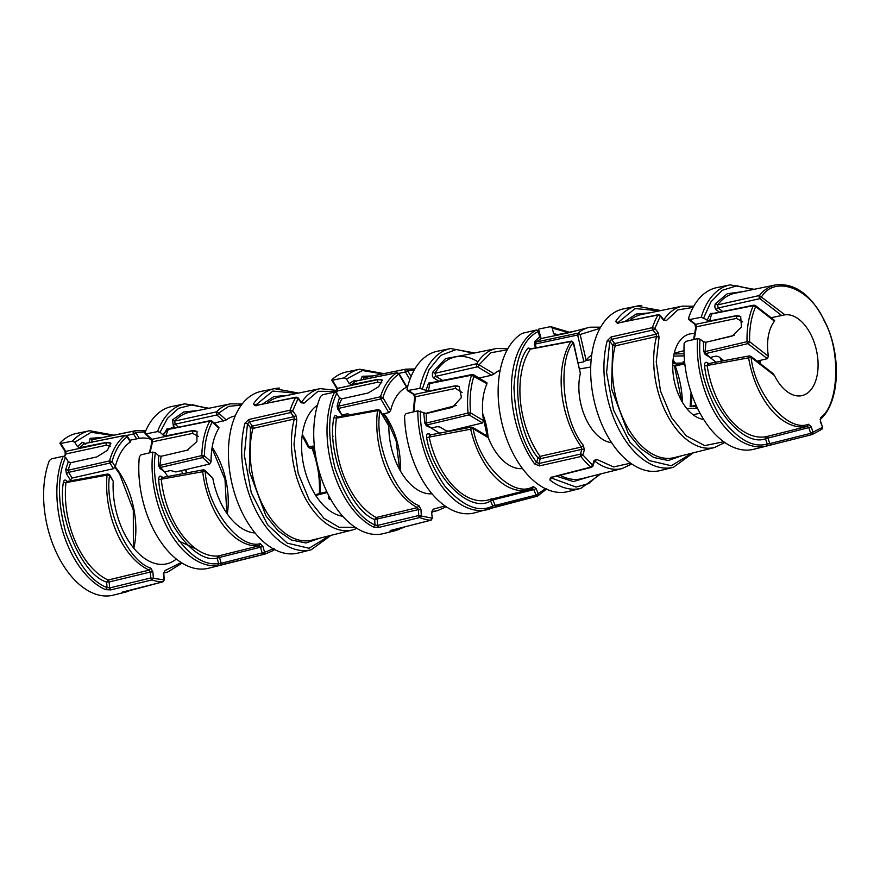 <?xml version="1.0" encoding="UTF-8"?>
<svg xmlns="http://www.w3.org/2000/svg" width="880" height="880" viewBox="0 0 880 880"><rect width="100%" height="100%" fill="white"/><g stroke="black" fill="none" stroke-linecap="round" stroke-linejoin="round"><path stroke-width="1.32" d="M820.644 421.487L822.536 427.185L820.347 421.729L820.633 419.111C838.959 402.798 841.621 358.941 826.881 325.721C813.263 296.351 796.246 282.733 775.819 284.867A72.501 42.405 77.2 0 0 759.374 295.526L717.618 304.887L715.363 303.71L727.32 293.711L742.874 291.621M708.499 363.891L707.135 365.497L751.113 357.368A1.837 1.21 -52.2 0 0 750.783 356.257L772.86 373.384L774.455 375.485L751.113 357.368C754.919 394.207 787.974 432.762 808.445 424.248L811.195 426.767L813.098 432.476L812.13 434.566A1.837 1.056 -104.1 0 1 812.086 434.588A1.837 1.056 -104.1 0 1 810.7 433.334L808.797 427.625L811.195 426.767M820.347 421.729L820.831 417.45C839.047 404.635 841.016 350.152 824.307 321.024C810.755 288.453 775.324 274.714 761.607 296.714A1.837 1.21 127.8 0 1 759.902 298.639A1.837 1.023 -102.6 0 1 759.374 295.526L784.949 314.831A41.305 24.156 -102.8 0 1 799.029 319.44A41.305 24.156 -102.8 0 1 818.037 362.252A41.305 24.156 -102.8 0 1 802.285 395.538A41.305 24.156 -102.8 0 1 786.61 391.237A41.305 24.156 -102.8 0 1 774.455 375.485M753.764 449.273A82.929 48.51 -102.8 0 1 722.282 440.649A82.929 48.51 -102.8 0 1 684.134 343.475L685.674 341.429L697.51 338.657A82.632 48.334 77.2 0 0 735.416 437.415A82.632 48.334 77.2 0 0 766.227 446.149L753.764 449.273M822.536 427.185L821.942 429.209L822.25 427.438L810.7 433.334L769.78 443.608L771.199 444.862L812.086 434.588L766.227 446.149L767.25 444.037C752.499 448.25 736.593 438.801 719.543 415.668C704.528 388.971 698.027 363.462 700.04 339.152L697.51 338.657M694.243 339.416L696.432 326.788L695.596 324.357A1.837 1.21 127.8 0 1 694.771 324.203L695.717 327.327A1.837 0.869 9.8 0 1 696.432 326.788L736.56 318.395A1.837 1.089 78.2 0 0 735.768 315.942L695.596 324.357L688.468 318.45A82.929 48.51 -102.8 0 1 716.936 287.584L730.081 284.878A82.632 48.334 77.2 0 0 701.217 317.262L709.599 320.969L711.645 313.984L753.291 305.679A1.837 1.078 -101.3 0 1 753.863 305.151L755.348 305.492A1.837 1.21 -52.2 0 1 755.678 306.614C751.333 316.503 749.309 328.207 749.606 341.704L768.405 356.29L767.327 358.688L757.086 361.141M701.217 317.262L689.458 319.594L688.468 318.45M820.831 417.45L820.127 419.386M775.819 284.867L734.921 293.26A73.392 42.933 -102.8 0 0 717.618 304.887L718.168 307.989A1.837 1.21 -52.2 0 0 716.463 309.903L719.246 312.059M712.503 313.412L710.402 313.478L707.08 320.408M715.363 303.71C714.439 306.427 714.802 308.484 716.463 309.903M784.949 314.831L771.078 317.702M808.445 424.248L807.433 426.36L808.797 427.625L765.479 438.713C743.435 447.513 708.136 405.262 704.616 365.838L707.135 365.497A73.392 42.933 -102.8 0 0 766.502 436.601L765.479 438.713L767.25 444.037L769.78 443.608L767.866 437.866A1.837 1.056 76 0 0 766.502 436.601L807.433 426.36A72.501 42.405 77.2 0 1 748.605 357.753A1.837 1.056 -100.6 0 1 749.32 355.894L750.783 356.257M710.402 313.478L711.645 313.984L712.723 313.698L712.25 313.181M708.554 363.55L707.344 362.615A1.837 1.21 -52.2 0 0 707.619 363.693M707.674 363.737L749.32 355.894M715.935 362.164L710.116 357.533A64.405 37.675 77.2 0 1 710.116 357.489L705.815 353.562L747.901 343.618A1.837 1.21 -52.2 0 0 749.606 341.704L747.054 341.671L705.144 351.593L705.815 353.562L705.122 354.343L710.116 357.489L716.012 356.092L718.608 356.642L723.822 360.69M707.344 362.615C705.397 361.669 704.495 362.747 704.616 365.838M703.384 341.748L703.813 351.582L705.144 351.593L705.925 342.254L703.384 341.748L700.04 339.152M703.813 351.582L705.122 354.343M709.599 320.969L735.592 315.81L740.685 316.657L741.455 326.997L732.083 336.105L705.925 342.254M773.949 320.419L774.477 321.2A41.305 24.156 77.2 0 0 768.405 356.29M774.477 321.2L755.678 306.614L753.291 305.679A72.501 42.405 77.2 0 0 747.054 341.671A1.837 1.045 -103.3 0 0 747.901 343.618L767.327 358.688M414.843 368.951L405.79 369.149L407.605 370.612A1.837 0.715 149.5 0 1 405.46 372.009A1.837 1.034 -101.6 0 1 405.79 369.149L364.012 377.729L362.175 376.266L372.603 375.958M418.935 505.593L417.417 507.628A72.501 42.405 77.2 0 1 377.509 410.652A1.837 1.078 -100.4 0 1 378.257 409.596L337.15 417.142L336.457 418.154L377.509 410.652L380.039 411.07A1.837 0.715 -30.5 0 0 380.171 410.465L388.85 426.041L380.039 411.07C373.538 443.014 395.956 497.497 418.935 505.593L420.981 509.575L421.3 515.471L419.837 517.539A81.675 47.773 77.2 0 0 430.705 520.256L390.61 530.431L390.027 531.201A82.632 48.334 77.2 0 0 396.517 530.343L383.493 533.61A82.929 48.51 -102.8 0 1 331.716 500.973A82.929 48.51 -102.8 0 1 320.617 396.341L322.641 394.746L334.51 392.117A82.632 48.334 77.2 0 0 344.927 497.816A82.632 48.334 77.2 0 0 373.461 527.065L378.631 527.45L419.837 517.539A1.837 1.045 -103.5 0 1 418.748 515.526L418.44 509.619L420.981 509.575M431.992 493.79A55.066 32.208 -102.8 0 1 400.785 471.592A55.066 32.208 -102.8 0 1 388.85 426.041M453.343 429.968A55.066 32.208 -102.8 0 1 453.486 430.529M336.358 392.689L337.568 390.918L337.403 388.399A1.837 0.715 149.5 0 1 336.578 388.256L336.908 391.336A1.837 1.309 34.3 0 1 337.568 390.918L377.476 382.261A1.837 1.1 77.8 0 0 377.366 379.731L337.403 388.399L331.991 379.654A82.929 48.51 -102.8 0 1 346.665 371.91L359.81 369.215A82.632 48.334 77.2 0 0 344.234 377.85L346.511 379.016L349.151 383.493L351.439 384.659L355.498 381.139L396.825 372.779A72.501 42.405 77.2 0 0 380.468 396.792L338.404 406.219L338.547 408.397L380.765 398.948A1.837 1.045 -102.6 0 1 380.468 396.792L382.921 397.562A1.837 0.715 149.5 0 1 380.765 398.948L388.806 412.621L382.294 414.084M344.234 377.85L332.574 380.182L331.991 379.654M431.607 512.226L432.3 518.353L431.607 512.226L433.29 509.168L432.146 511.302A72.501 42.405 77.2 0 0 437.745 510.554L431.992 511.995M394.185 371.525L364.65 377.586A73.392 42.933 -102.8 0 0 364.012 377.729L363.308 379.511M431.992 512.457L432.003 511.324M356.378 381.513L354.431 380.413L349.151 383.493M362.175 376.266L360.833 380.017M407.572 387.002L406.758 387.167M431.42 519.816A1.837 1.089 -104.3 0 1 430.914 520.234A1.837 1.089 -104.3 0 1 430.705 520.256L431.915 518.122L418.748 515.526L377.542 525.437L378.631 527.45M339.449 397.727L337.117 405.823L338.404 406.219L341.759 398.86L339.449 397.727L336.82 393.239C327.976 411.048 327.36 435.963 334.961 467.995C345.631 498.674 358.963 517.693 374.979 525.03L377.542 525.437L377.234 519.486A1.837 1.045 76.5 0 0 376.222 517.506L417.417 507.628L418.44 509.619L374.693 519.541C350.053 510.532 326.414 451.484 333.938 417.703L336.457 418.154A73.392 42.933 -102.8 0 0 376.222 517.506L374.693 519.541L374.979 525.03L373.461 527.065M390.61 530.431L390.027 531.201M354.431 380.413L356.664 381.81M356.312 381.733L355.498 381.139M432.3 518.353L430.914 520.234L390.214 530.541M336.82 393.239L334.51 392.117M342.342 416.185L341.792 415.107A64.405 37.675 77.2 0 1 341.803 415.063L338.547 408.397L337.667 408.969L341.803 415.063L347.721 413.732L350.075 414.942M337.579 417.131C335.896 414.964 334.675 415.151 333.938 417.703M337.117 405.823L337.667 408.969M351.439 384.659L377.223 379.5L382.327 380.061L378.62 386.76L368.005 393.03L341.759 398.86M406.208 387.09L406.571 387.255A55.066 32.208 77.2 0 0 390.621 410.652L388.806 412.621M406.571 387.255L398.86 374.165L396.825 372.779A1.837 1.089 -101.4 0 1 397.045 372.691L398.992 373.56A1.837 0.715 149.5 0 1 398.86 374.165C391.721 378.851 386.408 386.65 382.921 397.562L390.621 410.652M113.223 481.217L109.593 475.464A1.837 0.77 -32.3 0 0 109.692 474.815L113.223 481.217A64.251 37.587 77.2 0 0 128.403 540.694A64.251 37.587 77.2 0 0 167.145 563.728A64.251 37.587 77.2 0 0 176.341 559.031M129.943 441.617L130.394 441.958A64.251 37.587 77.2 0 0 115.302 466.763L113.487 468.677L72.149 478.027L70.367 480.007A65.208 38.148 77.2 0 0 70.213 480.887M151.151 439.351A64.251 37.587 77.2 0 0 139.304 438.328L129.833 440.264M145.288 431.882L135.674 432.564L139.304 438.328L138.358 438.504M60.148 442.86L60.753 443.454L60.148 442.86A82.929 48.51 -102.8 0 1 76.527 433.444L89.683 430.738A82.632 48.334 77.2 0 0 72.435 441.133L74.745 442.244L91.146 432.278L112.409 435.446M64.482 456.423L66 453.937L65.769 451.396A1.837 0.77 147.7 0 1 64.933 451.242L65.318 454.388A1.837 1.276 31.3 0 1 66 453.937L105.93 445.313A1.837 1.1 77.8 0 0 105.743 442.772L65.769 451.396L60.753 443.454L72.435 441.133M145.816 430.65L135.41 430.727A72.501 42.405 77.2 0 0 133.815 431.112L92.015 439.769L91.784 442.673M113.355 595.133A82.929 48.51 -102.8 0 1 56.738 553.333A82.929 48.51 -102.8 0 1 49.379 460.559L51.37 458.898L63.228 456.258A82.632 48.334 77.2 0 0 105.589 589.666L110.759 589.886L151.943 579.931A81.675 47.773 77.2 0 0 162.756 581.867L122.067 592.603A82.632 48.334 77.2 0 0 126.379 591.877L113.355 595.133M182.743 473.649A64.251 37.587 77.2 0 0 181.368 470.657M163.339 581.548A1.837 1.089 -104.2 0 1 162.921 581.845A1.837 1.089 -104.2 0 1 162.756 581.867L163.922 579.733L163.449 573.804L165.022 570.592L181.214 562.529M186.637 472.923L185.251 469.733M150.733 568.04L149.27 570.108A72.501 42.405 77.2 0 1 107.052 475.112A1.837 1.067 -100.4 0 1 107.811 473.979L66.66 481.536L65.956 482.625L107.052 475.112L109.593 475.464C104.082 508.2 127.798 561.572 150.733 568.04L152.878 571.912L153.351 577.841L151.943 579.931A1.837 1.045 -103.6 0 1 150.81 577.973L109.637 587.928L110.759 589.886M105.589 589.666L107.052 587.598C91.025 581.372 77.297 563.156 65.879 532.961C57.442 501.182 57.343 475.97 65.571 457.336L63.228 456.258M122.903 591.976L122.067 592.603M109.637 587.928L107.052 587.598L106.612 582.076L109.153 581.944L109.637 587.928M65.571 457.336L68.299 461.67L65.736 469.535L68.211 470.217L68.585 472.362A1.837 0.77 -32.3 0 0 66.473 473.814L70.367 480.007M72.149 478.027L68.585 472.362L109.934 463.056A1.837 0.77 -32.3 0 0 112.046 461.604L115.302 466.763M130.394 441.958L127.138 436.788C120.208 442.057 115.181 450.329 112.046 461.604L109.571 460.9L68.211 470.217A73.392 42.933 77.2 0 1 70.642 462.748L68.299 461.67M85.712 444.191L84.381 443.641L125.048 435.446L127.138 436.788A1.837 0.77 -32.3 0 0 127.237 436.139L130.68 441.606M126.5 435.479L133.562 434.016A1.837 0.77 -32.3 0 0 135.674 432.564L133.815 431.112A1.837 1.023 -101.7 0 0 133.562 434.016L136.62 438.867M165.022 570.592L163.922 572.715M163.449 573.804L163.834 572.737M163.823 573.98L164.296 579.92L150.81 577.973L150.337 572.033L152.878 571.912M63.426 482.251L65.956 482.625A73.392 42.933 -102.8 0 0 108.097 580.019L149.27 570.108L150.337 572.033L109.153 581.944A1.837 1.045 76.5 0 0 108.097 580.019L106.612 582.076C82.115 575.014 56.881 516.692 63.426 482.251C64.086 479.622 65.274 479.347 67.012 481.404M65.736 469.535L66.473 473.814M102.476 437.481L90.134 438.317L89.034 442.64M84.975 443.388L82.302 442.288L77.473 446.578L74.745 442.244M84.865 444.037L82.302 442.288M90.134 438.317L92.015 439.769A73.392 42.933 -102.8 0 1 94.523 439.12L135.41 430.727M77.473 446.578L79.794 447.7L105.611 442.541L110.759 443.212L107.393 450.351L96.877 456.896L70.642 462.748M212.762 478.093L205.183 471.273A1.837 1.144 -48 0 0 204.952 470.239L212.762 478.093A59.664 34.903 77.2 0 0 236.082 524.018A59.664 34.903 77.2 0 0 255.079 532.95M218.207 427.284L218.9 428.142A59.664 34.903 77.2 0 0 211.101 461.78L209.704 463.98L175.835 471.955L170.577 470.503L164.67 471.9A64.405 37.675 77.2 0 0 164.67 471.944L167.101 475.354A60.621 35.464 77.2 0 0 167.178 476.553M149.391 452.903L151.833 442.354A1.837 0.946 13 0 1 152.548 441.804L192.643 433.378A1.837 1.089 78.1 0 0 191.95 430.881L151.811 439.329L144.892 432.861A82.929 48.51 -102.8 0 1 171.721 406.538L184.877 403.843A82.632 48.334 77.2 0 0 157.553 431.596L160.05 432.267L167.53 418.264L178.629 408.309L192.566 404.734L207.603 408.54M157.553 431.596L145.805 433.917L144.892 432.861M242.176 403.986L230.604 403.821A72.501 42.405 77.2 0 0 216.48 411.851L174.702 421.091L175.12 424.193A1.837 1.144 -48 0 0 173.338 426.052L175.142 427.669M235.213 415.954A59.664 34.903 77.2 0 0 234.784 416.031A59.664 34.903 77.2 0 0 226.237 419.936L214.291 423.159M162.547 477.411L161.634 476.586A1.837 1.144 -48 0 0 161.799 477.576M241.34 405.097L228.811 406.329L218.658 413.116L226.237 419.936M162.701 477.796L161.238 479.204L205.183 471.273C207.328 507.815 239.085 549.56 260.26 543.686L262.933 546.48L264.594 552.299L274.12 548.471L273.647 550.352L264.902 554.114L208.549 568.238A82.929 48.51 -102.8 0 1 158.158 537.867A82.929 48.51 -102.8 0 1 139.326 456.852L140.954 454.861L152.801 452.1A82.632 48.334 77.2 0 0 217.547 565.675L263.56 554.422A81.675 47.773 77.2 0 0 264.902 554.114M158.708 479.413L161.238 479.204A73.392 42.933 -102.8 0 0 218.196 556.006L217.085 558.129C194.304 564.102 160.446 518.452 158.708 479.413C158.741 476.41 159.709 475.464 161.634 476.586M178.288 427.042L175.12 424.193L216.876 414.975A1.837 1.144 -48 0 0 218.658 413.116L216.48 411.851L216.876 414.975L223.696 421.102M260.26 543.686L259.171 545.809L260.502 547.206L219.516 557.403L221.199 563.266L264.594 552.299L263.56 554.422L262.163 553.025L260.502 547.206L262.933 546.48M204.105 470.063L203.038 469.997L202.653 471.515A72.501 42.405 77.2 0 0 259.171 545.809L218.196 556.006L219.516 557.403L217.085 558.129L218.636 563.552C203.478 565.906 187.77 554.73 171.534 530.024C157.542 502.062 152.13 476.289 155.309 452.716L152.801 452.1M151.833 442.354L150.964 439.153A1.837 1.144 132 0 0 151.811 439.329L152.548 441.804L150.018 452.749M230.604 403.821L189.717 412.214A73.392 42.933 -102.8 0 0 174.702 421.091L172.513 419.848L173.338 426.052M217.547 565.675L218.636 563.552L221.199 563.266L222.574 564.652M172.513 419.848L183.689 411.983L197.67 410.586M158.576 455.664L158.554 465.355L159.885 465.432L160.479 467.467L202.598 457.589A1.837 1.144 -48 0 0 204.38 455.741C204.71 442.475 207.306 431.266 212.179 422.103L209.825 421.069A72.501 42.405 77.2 0 0 201.828 455.576L159.885 465.432L161.095 456.291L158.576 455.664L155.309 452.716M169.037 428.879L167.013 428.824L163.317 435.204L160.05 432.267M159.764 468.215L160.479 467.467L164.67 471.9L159.764 468.215L158.554 465.355M161.095 456.291L187.275 450.186L196.878 441.562L197.01 431.673L191.95 430.881A11.671 7.293 132 0 1 197.164 431.816M163.317 435.204L165.825 435.875L191.785 430.727M167.013 428.824L168.245 429.363L165.825 435.875M168.905 428.747L169.345 429.231L209.825 421.069M209.704 463.98L202.598 457.589L201.828 455.576L204.38 455.741L211.101 461.78M218.9 428.142L212.179 422.103A1.837 1.144 -48 0 0 211.948 421.069L210.364 420.629L168.982 429.143M567.886 491.612A82.929 48.51 -102.8 0 1 501.721 422.279A82.929 48.51 -102.8 0 1 522.203 333.333L536.47 330.011A82.632 48.334 77.2 0 0 514.976 419.254A82.632 48.334 77.2 0 0 534.611 463.936L539.451 465.883L580.866 456.522A81.675 47.773 77.2 0 0 590.876 467.06L550.506 477.499L549.868 480.007A82.632 48.334 77.2 0 0 580.91 488.345L567.886 491.612M541.09 338.481L538.582 329.373M538.901 329.043L550.726 326.612L569.283 332.211M531.223 348.733L528.088 348.018L530.376 349.14L570.889 341.506L573.529 342.529L580.36 373.428L573.199 342.606C557.084 362.065 563.002 421.344 583.462 445.456L584.309 450.109L582.846 454.883L580.866 456.522L580.382 454.124L538.989 463.485L539.451 465.883M611.644 442.706A45.892 26.84 -102.8 0 1 580.844 403.975A45.892 26.84 -102.8 0 1 580.36 373.428M534.611 463.936L536.646 462.363C522.896 444.257 515.328 419.276 513.953 387.42C516.021 356.906 524.15 338.261 538.34 331.485L536.47 330.011M599.368 474.265L588.555 483.637L576.026 487.058L551.573 478.082L549.868 480.007M550.473 326.634L552.299 328.119L553.575 333.608L555.401 335.104L575.058 331.012M551.716 477.609L551.848 477.026L550.506 477.499M590.876 467.06L591.69 467.28L590.876 467.06L592.636 465.19L582.846 454.883A1.837 1.045 -162.9 0 0 580.382 454.124L581.856 449.35L540.463 458.689A1.837 1.045 17.1 0 1 538.01 457.919L536.646 462.363L538.989 463.485L540.507 457.512L540.056 456.368L538.01 457.919C516.208 432.069 510.411 367.851 528.088 348.018M600.611 327.173L589.941 327.195A72.501 42.405 77.2 0 0 578.017 333.168L535.964 342.067L541.486 338.459L539.616 336.985L534.842 341.374L535.964 342.067L535.447 343.981L580.14 334.488L599.94 328.372M539.616 336.985L538.34 331.485M557.744 334.609L553.575 333.608M551.177 477.499L591.635 467.291L592.933 466.059A1.837 1.045 -162.9 0 0 592.636 465.19L594.099 460.416L596.695 459.382L613.536 466.917L630.641 463.177M534.842 341.374L534.446 344.223L535.447 343.981L536.063 347.82M530.695 348.854L530.376 349.14A73.392 42.933 77.2 0 0 540.056 456.368L581.427 447.029L581.856 449.35A1.837 1.045 17.1 0 1 584.309 450.109M590.711 367.015L579.678 368.951M594.099 460.416A1.837 1.045 17.1 0 1 594.407 461.285L594.319 461.131M593.703 461.824L594.341 461.483M631.763 463.958L622.138 468.556A72.501 42.405 77.2 0 1 595.001 461.307L596.695 459.382M583.462 445.456L581.427 447.029A72.501 42.405 77.2 0 1 570.889 341.506L571.956 341.264M541.486 338.459L567.71 332.981L589.941 327.195M591.69 355.047A45.892 26.84 77.2 0 0 586.135 360.294L583.88 361.768L578.281 362.967M585.805 360.668L591.162 359.524M583.88 361.768L577.665 335.06L578.017 333.168L580.14 334.488L586.135 360.294M674.223 353.199L684.002 350.669M672.782 363.781L675.62 363.187L674.575 362.373A44.671 26.136 77.2 0 0 673.079 359.788M703.703 419.452A43.714 25.564 -102.8 0 1 673.618 377.454A43.714 25.564 -102.8 0 1 690.085 333.905A43.714 25.564 -102.8 0 1 692.747 333.608A43.714 25.564 -102.8 0 1 694.617 333.663M654.181 471.383A82.929 48.51 -102.8 0 1 593.021 395.34A82.929 48.51 -102.8 0 1 623.59 308.836L636.746 306.141A82.632 48.334 77.2 0 0 615.692 321.442L617.133 323.114L657.965 315.04A81.675 47.773 77.2 0 0 652.443 327.624L611.039 336.996L607.277 340.626A82.632 48.334 77.2 0 0 616.803 425.15A82.632 48.334 77.2 0 0 667.227 468.116A82.632 48.334 77.2 0 0 673.442 467.269L660.418 470.536A82.929 48.51 -102.8 0 1 654.181 471.383M682.055 455.653L668.261 460.482L653.741 457.501L640.409 448.305L628.221 433.4L611.512 388.608L612.733 345.191L615.208 345.873L656.579 336.501A72.501 42.405 77.2 0 0 665.005 410.597A72.501 42.405 77.2 0 0 709.214 448.228A72.501 42.405 77.2 0 0 714.67 447.48L674.179 457.633A73.392 42.933 -102.8 0 1 668.657 458.381A73.392 42.933 -102.8 0 1 624.052 420.607A73.392 42.933 -102.8 0 1 615.208 345.873A1.837 1.045 77.2 0 0 614.724 343.574L656.106 334.191L656.579 336.501L659.054 337.205L658.097 332.563A1.837 0.924 142.4 0 1 656.106 334.191L652.894 330.033A1.837 0.924 -37.6 0 0 654.896 328.405L658.097 332.563M693.132 307.384L677.787 309.925L666.358 320.584L663.498 320.265L660.297 316.107L657.965 315.04A1.837 1.078 -101.2 0 1 658.482 314.644L660.297 315.315A1.837 0.924 -37.6 0 1 660.297 316.107L654.896 328.405L652.443 327.624A1.837 1.034 -102.7 0 0 652.894 330.033L611.501 339.383L609.752 341.319L607.277 340.626M611.039 336.996L611.501 339.383L614.724 343.574A1.837 0.924 -37.6 0 0 612.733 345.191L609.752 341.319L606.573 372.625L613.503 410.069L629.827 442.178L649.495 460.636L671.297 465.762L691.9 453.189M686.774 408.54L695.024 408.331M694.507 408.342L695.112 408.21A64.405 37.675 77.2 0 0 695.112 408.166L697.62 408.485M700.073 413.237L693.066 414.722M660.297 315.315L663.498 319.473A1.837 0.924 142.4 0 1 663.498 320.265M666.358 320.584L663.751 319.737M697.411 408.045L695.112 408.166L697.213 407.638M693.77 306.229L682.473 306.119A72.501 42.405 77.2 0 0 664.07 319.451L663.564 319.55M618.035 322.652L618.596 323.224L617.133 323.114M659.483 310.838L635.107 308.55L617.98 322.575L615.692 321.442M625.273 321.211L636.163 314.061L649.539 312.884M675.62 363.187L683.694 362.989M684.145 363.924L675.18 366.102L674.619 365.574A1.837 1.474 88.5 0 1 674.41 365.596L674.41 365.596A1.837 1.474 88.5 0 1 674.201 365.585M674.663 365.761L675.18 366.102A64.702 37.84 -102.8 0 1 682.407 402.281M696.685 406.505L690.58 406.659L696.003 405.009M690.58 406.659L690.756 406.329A44.484 26.015 77.2 0 0 691.834 394.57M684.816 363.715A44.484 26.015 77.2 0 0 683.749 361.581L683.562 361.834M721.457 361.13A43.714 25.564 77.2 0 0 720.082 357.786M507.837 348.667L496.342 348.513A72.501 42.405 77.2 0 0 476.729 363.726L435.017 373.285L432.685 372.229L445.522 358.589L463.397 355.278M485.969 435.688L488.279 437.668L473.143 428.615C479.402 465.52 514.074 498.883 533.291 486.497L536.118 488.576L538.362 494.054L537.504 496.1A1.837 1.056 -104.2 0 1 537.361 496.166A1.837 1.056 -104.2 0 1 536.03 495.088L533.797 489.61L536.118 488.576M522.478 468.556A50.479 29.524 -102.8 0 1 509.069 465.146A50.479 29.524 -102.8 0 1 488.279 437.668M491.986 508.068L474.287 512.93A82.929 48.51 -102.8 0 1 448.261 508.035A82.929 48.51 -102.8 0 1 404.558 415.767L405.977 413.666L417.791 410.85A82.632 48.334 77.2 0 0 461.373 504.79A82.632 48.334 77.2 0 0 487.311 509.663L487.311 509.663A82.632 48.334 77.2 0 0 491.799 508.134L537.361 496.166L496.518 506.506L495.198 505.439L492.701 506.055L491.799 508.134L496.518 506.506M413.963 411.763L415.349 396.781L414.37 394.449A1.837 1.298 120.9 0 1 413.611 394.339L414.634 397.276A1.837 0.726 5.3 0 1 415.349 396.781L455.532 388.421A1.837 1.089 78.3 0 0 454.608 386.078L414.37 394.449L406.989 389.433A82.929 48.51 -102.8 0 1 437.459 351.23L450.615 348.535A82.632 48.334 77.2 0 0 419.87 388.355L428.395 391.149L429.847 383.515L471.548 375.188A72.501 42.405 77.2 0 0 468.05 413.05L426.184 423.082L426.976 424.941L469.007 414.887A1.837 1.045 -103.4 0 1 468.05 413.05L470.58 412.885A1.837 1.298 120.9 0 1 469.007 414.887L482.493 422.961L448.712 431.09L446.061 430.705L439.879 427.009L437.261 426.657L431.365 428.065A64.405 37.675 77.2 0 0 431.376 428.109L439.296 432.971M419.87 388.355L407.352 390.599L413.611 394.339M476.729 363.726L479.05 364.804A1.837 1.298 120.9 0 1 477.466 366.806A1.837 1.023 -102.9 0 1 476.729 363.726M496.342 348.513L455.444 356.906A73.392 42.933 -102.8 0 0 435.017 373.285L435.765 376.354A1.837 1.298 -59.1 0 0 434.192 378.356L438.9 381.172M507.21 349.811L490.908 352.726L479.05 364.804L494.175 373.857A50.479 29.524 -102.8 0 1 500.115 370.359M430.804 382.789L428.571 383.097L425.843 390.775M432.685 372.229C431.981 375.166 432.476 377.201 434.192 378.356M494.175 373.857L491.557 375.243L479.028 378.048M545.49 488.686L536.03 495.088L495.198 505.439L492.943 499.917L490.611 500.951C469.909 513.92 432.806 477.18 426.635 437.58L470.668 429.187A72.501 42.405 77.2 0 0 528.539 489.874A72.501 42.405 77.2 0 0 532.378 488.576L533.797 489.61L492.943 499.917A1.837 1.056 75.9 0 0 492.228 498.971M533.291 486.497L532.565 488.51L528.539 489.874L488.048 500.027A73.392 42.933 -102.8 0 1 429.121 437.041L430.331 435.149M473.143 428.615L470.668 429.187A1.837 1.045 -100.7 0 1 471.35 427.141L472.637 427.361A1.837 1.298 -59.1 0 1 473.143 428.615M428.571 383.097L429.847 383.515L430.848 383.009L430.331 382.459M423.764 413.215L424.864 423.181L426.184 423.082L426.316 413.534L417.791 410.85M491.535 498.872L490.611 500.951L492.701 506.055C478.731 513.029 462.682 506.264 444.565 485.738C428.175 461.197 420.101 436.348 420.343 411.169M430.804 434.841L429.055 433.796A1.837 1.298 -59.1 0 0 429.561 435.039L471.35 427.141M429.055 433.796C427.108 433.18 426.305 434.445 426.635 437.58M424.864 423.181L426.327 425.755L431.365 428.065L426.976 424.941L426.327 425.755M428.395 391.149L454.432 385.968L459.151 386.595L461.439 397.463L452.452 407.319L426.316 413.534M486.222 382.701L487.003 383.757A50.479 29.524 77.2 0 0 483.582 420.662L482.493 422.961M487.003 383.757L471.548 375.188A1.837 1.067 -101.3 0 1 472.186 374.517L473.495 374.737A1.837 1.298 120.9 0 1 474.001 375.98C470.492 386.87 469.348 399.168 470.58 412.885L483.582 420.662M472.736 374.627A1.837 1.298 120.9 0 1 473.495 374.737L486.904 382.756M308.407 446.666L314.325 445.995M342.727 516.241A58.278 34.089 -102.8 0 1 303.974 466.675A58.278 34.089 -102.8 0 1 317.449 405.229M291.918 553.894A82.929 48.51 -102.8 0 1 230.758 477.851A82.929 48.51 -102.8 0 1 261.327 391.347L274.483 388.652A82.632 48.334 77.2 0 0 253.429 403.953L254.87 405.625L295.702 397.551A81.675 47.773 77.2 0 0 290.18 410.135L248.776 419.507L245.014 423.137A82.632 48.334 77.2 0 0 254.54 507.661A82.632 48.334 77.2 0 0 304.964 550.627A82.632 48.334 77.2 0 0 311.179 549.78L298.155 553.047A82.929 48.51 -102.8 0 1 291.918 553.894M319.792 538.164L306.009 542.993L291.478 540.012L278.146 530.816L265.958 515.911L249.26 471.119L250.47 427.702L252.956 428.384L294.316 419.012A72.501 42.405 77.2 0 0 302.742 493.108A72.501 42.405 77.2 0 0 346.951 530.739A72.501 42.405 77.2 0 0 352.407 529.991L311.916 540.133A73.392 42.933 -102.8 0 1 306.394 540.892A73.392 42.933 -102.8 0 1 261.789 503.118A73.392 42.933 -102.8 0 1 252.956 428.384A1.837 1.045 77.2 0 0 252.461 426.085L293.843 416.691L294.316 419.012L296.802 419.716L295.834 415.074A1.837 0.924 142.4 0 1 293.843 416.691L290.642 412.544A1.837 0.924 -37.6 0 0 292.633 410.916L295.834 415.074M336.842 391.435L318.021 391.292L304.095 403.095L301.235 402.776L298.034 398.618L295.702 397.551A1.837 1.078 -101.2 0 1 296.219 397.155L298.034 397.826A1.837 0.924 -37.6 0 1 298.034 398.618L292.633 410.916L290.18 410.135A1.837 1.034 -102.7 0 0 290.642 412.544L249.238 421.894L247.489 423.83L245.014 423.137M248.776 419.507L249.238 421.894L252.461 426.085A1.837 0.924 -37.6 0 0 250.47 427.702L247.489 423.83L244.31 455.136L251.24 492.58L267.564 524.689L287.232 543.147L309.034 548.273L329.637 535.7M330.759 499.301L329.494 499.565L328.482 498.069A59.246 34.65 77.2 0 0 328.889 495.869M298.034 397.826L301.235 401.984A1.837 0.924 142.4 0 1 301.235 402.776M304.095 403.095L301.488 402.248M327.228 492.547L316.492 495.253L316.173 496.298M337.117 390.467L320.21 388.63A72.501 42.405 77.2 0 0 301.807 401.962L301.301 402.061M302.28 434.555A59.532 34.826 -102.8 0 1 308.957 447.106A1.837 1.089 78.3 0 0 310.112 448.14L314.457 447.249M315.799 495.759L317.174 494.186L326.843 491.744L317.317 494.164A1.837 1.089 75.8 0 0 317.174 494.186A1.837 1.089 75.8 0 0 316.492 495.253A59.532 34.826 -102.8 0 1 316.36 496.364M255.783 405.163L256.333 405.735L254.87 405.625M297.22 393.349L272.844 391.061L255.717 405.075L253.429 403.953M263.01 403.722L273.9 396.572L287.276 395.395M312.4 448.272L310.112 448.14A1.837 1.474 88.5 0 1 309.903 448.173L308.165 447.062L302.159 435.523M314.501 447.656L312.356 448.085A1.837 1.474 88.5 0 1 312.147 448.107L312.147 448.107A1.837 1.474 88.5 0 1 311.938 448.096M314.556 448.217L312.917 448.613A64.702 37.84 77.2 0 1 315.964 457.699M759.902 360.47A42.548 24.893 -102.8 0 1 760.716 363.957M722.568 311.399L718.168 307.989L759.902 298.639L781.638 315.502M703.736 317.812L710.93 301.895L722.293 290.279L736.945 285.78L752.818 289.586M694.771 324.203L688.655 319.462M736.56 318.395L742.654 321.871M734.239 335.313L710.941 341.077M735.592 315.81L735.768 315.942A11.671 7.711 127.8 0 1 740.839 316.778M384.043 413.699A56.32 32.945 -102.8 0 1 388.157 419.925A56.32 32.945 -102.8 0 1 400.224 470.624M411.059 376.486L407.605 370.612L414.095 370.227M462.209 427.834L462.451 428.824M445.005 505.923L433.29 509.168M398.86 373.362L405.46 372.009L409.882 379.522M346.511 379.016L362.384 370.535L382.547 373.912M336.578 388.256L331.771 380.105M377.476 382.261L381.821 382.844M377.223 379.5L377.366 379.731A11.671 4.521 149.5 0 1 382.448 380.336M115.291 466.84A65.494 38.313 -102.8 0 1 120.252 473.836A65.494 38.313 -102.8 0 1 120.439 474.133A65.494 38.313 77.2 0 1 133.826 548.251M64.933 451.242L59.95 443.366M105.93 445.313L110.451 446.171M84.623 443.531L125.323 435.325A1.837 1.089 -101.4 0 0 125.048 435.446A72.501 42.405 77.2 0 0 109.571 460.9A1.837 1.045 -102.7 0 0 109.934 463.056L113.487 468.677M163.988 572.715A72.501 42.405 77.2 0 0 167.607 572.088L182.083 563.079M105.611 442.541L105.743 442.772A11.671 4.884 147.7 0 1 110.891 443.476M84.381 443.641A73.392 42.933 77.2 0 0 79.794 447.7M212.124 447.315A60.907 35.629 -102.8 0 1 227.315 513.975M162.591 434.555L168.135 429.594M169.389 428.813L174.119 426.745M196.394 549.131L178.816 541.024M188.078 449.966L184.998 450.714M192.643 433.378L198.429 436.414M552.299 328.119L568.029 332.475M534.446 344.223L535.502 347.919M556.864 476.278L573.342 481.58L589.523 476.729M560.362 475.376A73.392 42.933 77.2 0 0 581.647 478.698L622.138 468.556M672.826 362.736L674.575 362.373M641.773 305.569A82.632 48.334 77.2 0 0 636.746 306.141L660.825 310.563M723.734 441.738L704.737 445.632L686.169 435.787L671.583 417.604L660.484 390.962L656.238 361.801L659.054 337.205M629.794 320.32A73.392 42.933 -102.8 0 1 641.586 314.512L682.473 306.119M684.079 353.749L674.036 354.013M673.607 356.125L684.167 355.85M684.024 363.66L672.727 365.629L674.41 365.596L681.67 401.005M455.444 356.906A73.392 42.933 -102.8 0 1 477.433 361.482M482.702 413.567A51.733 30.261 -102.8 0 1 488.081 437.239M442.596 380.435L435.765 376.354L477.466 366.806L491.557 375.243M422.422 388.729L428.989 369.776L440.649 355.443L456.324 349.481L473.341 353.232M455.532 388.421L462.11 392.48M456.258 405.416L424.919 413.578M454.432 385.968L454.608 386.078A11.671 8.261 120.9 0 1 459.261 386.661M279.51 388.08A82.632 48.334 77.2 0 0 274.483 388.652L298.562 393.074M355.278 527.34L339.086 527.285L323.906 518.298L309.32 500.115L298.221 473.473L293.986 444.312L296.802 419.716M330.044 498.025L328.482 498.069M267.531 402.831A73.392 42.933 -102.8 0 1 279.323 397.023L320.21 388.63M319.957 493.482A64.702 37.84 77.2 0 0 318.67 469.59M821.942 429.209L812.218 434.544M730.081 284.878L754.16 289.311M712.36 313.621L753.863 305.151M759.814 363.264L759.187 360.635M766.876 445.984L771.166 444.862M693.594 339.57L695.717 327.327M774.631 320.463L755.348 305.492M462.55 427.757L462.803 428.758M446.226 506.759L437.745 510.554M405.79 369.149L393.987 371.569M396.517 530.343L404.866 526.845M383.889 373.637L359.81 369.215M355.663 381.051L397.045 372.691M378.257 409.596L380.171 410.465M399.619 469.535L396.165 440.869L386.551 418.495L383.416 413.831M336.116 392.502L336.908 391.336M337.447 417.725L337.15 417.142M406.912 387.024L398.992 373.56M133.375 547.69L133.309 510.092L119.603 473.979L115.038 467.423M64.152 456.302L65.318 454.388M126.379 591.877L132.737 589.49M113.762 435.171L89.683 430.738M164.296 579.92L162.921 581.845L122.122 592.163M187.011 472.857L185.625 469.645M107.811 473.979L109.692 474.815M125.323 435.325L127.237 436.139M167.607 572.088L163.878 573.023M211.992 448.206L224.994 479.446L226.798 513.238M161.854 477.62L203.39 469.799L204.952 470.239M150.964 439.153L144.991 433.774M274.395 549.428L273.647 550.352M208.956 408.265L184.877 403.843M218.966 427.372L211.948 421.069M580.91 488.345L600.699 473.935M540.243 338.085L538.208 329.296M592.933 466.059L594.407 461.285M573.529 342.529L571.406 341.132L530.838 348.81M724.812 442.497L714.67 447.48M673.442 467.269L693.231 452.859M658.482 314.644L617.793 323.114M690.118 406.582L691.086 392.37M685.091 366.014L683.1 361.79M546.766 488.829L537.79 495.99M486.904 435.908L472.637 427.361M450.615 348.535L474.694 352.957M430.364 382.877L472.186 374.517M487.267 436.172L482.999 416.504M491.37 498.927L488.048 500.027M413.281 411.928L414.634 397.276M356.939 528.407L352.407 529.991M311.179 549.78L330.968 535.37M296.219 397.155L255.53 405.625M333.025 436.282L332.431 434.863M319.264 494.032C320.21 478.819 317.834 463.683 312.147 448.602L309.903 448.173"/></g></svg>
